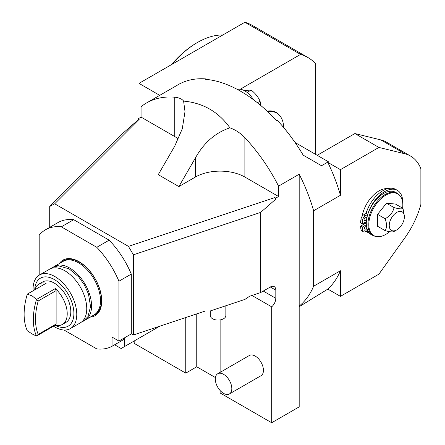<?xml version="1.0" encoding="UTF-8"?>
<svg xmlns="http://www.w3.org/2000/svg" width="445" height="445" viewBox="0 0 445 445"><rect width="100%" height="100%" fill="white"/><g stroke="black" fill="none" stroke-linecap="round" stroke-linejoin="round"><path stroke-width="0.67" d="M340.442 270.749L313.625 286.23L313.625 210.769L340.442 195.288L340.442 169.667L378.94 147.44L404.861 153.792A63.196 36.49 -60 0 1 410.54 156.061A63.196 36.49 -60 0 1 420.875 168.755L420.875 204.4A63.196 36.49 -60 0 1 404.861 237.853L378.94 274.142L340.442 296.37L340.442 270.749A126.397 72.974 60 0 1 327.809 289.072L340.442 296.37M387.751 188.663A24.308 14.034 120 0 0 362.135 216.331M361.98 223.791A24.308 14.034 120 0 0 362.252 225.187M365.968 231.3A24.308 14.034 120 0 0 366.786 231.839L368.744 232.969M340.442 169.667L327.809 162.375A126.397 72.974 60 0 1 340.442 195.288M327.809 162.375L328.493 161.98A126.397 72.974 60 0 0 328.388 161.758L321.512 165.724L303.178 155.138A126.397 72.974 -120 0 0 277.19 120.172L276.501 120.573A126.397 72.974 60 0 0 205 79.288L205.69 78.893A126.397 72.974 -120 0 0 179.702 83.855L179.797 83.91M260.687 212.376L133.417 254.801L133.417 334.979L205.518 310.949L210.129 310.999L245 299.374L249.612 296.248L260.687 292.554L260.687 212.376L275.616 199.299L275.616 198.203L278.564 196.501L244.878 177.049A34.999 20.209 0 0 0 195.377 177.049L178.879 186.577L195.377 157.997C203.96 142.667 215.475 132.61 229.92 127.832C218.562 111.851 203.12 102.94 183.607 101.093C181.96 98.929 179.012 97.633 174.752 97.205A126.397 72.974 -120 0 0 146.616 102.917A126.397 72.974 -120 0 0 141.065 106.744L141.065 117.113L138.117 118.815L139.279 119.204L138.117 119.911L138.117 118.815M229.92 127.832C235.566 129.873 240.55 133.161 244.878 137.694A126.397 72.974 -120 0 1 278.564 186.127L299.19 174.218A126.397 72.974 60 0 1 313.625 210.769M313.625 286.23A126.397 72.974 60 0 1 299.19 306.104L299.19 174.218M299.19 306.104L299.19 406.875L271.689 422.75L271.689 306.844L251.97 295.463M260.687 292.554L270.315 286.997A7.776 4.489 -60 0 1 274.203 286.613A7.776 4.489 -60 0 1 275.817 290.173L275.817 298.317A7.776 4.489 -60 0 1 271.689 306.844M278.564 196.501L278.564 186.127M327.837 289.094L299.19 306.727M295.063 142.517L328.388 161.758M378.94 147.44L354.876 133.55L380.803 139.902A63.196 36.49 -60 0 1 386.477 142.166L410.54 156.061M317.202 155.299L354.876 133.55M267.812 111.784A33.509 19.346 -60 0 1 279.627 115.461A33.509 19.346 -60 0 1 283.682 127.565M240.205 89.245L300.564 54.401A97.227 56.137 120 0 1 307.929 57.522L252.243 25.371A97.227 56.137 120 0 0 244.878 22.25L300.564 54.401M315.689 154.426L315.689 63.741A97.227 56.137 120 0 0 307.929 57.522M267.145 111.155A33.77 19.497 -60 0 1 279.093 114.855L279.627 115.461M159.733 95.347L139.001 83.376L244.878 22.25M139.001 83.376L139.001 118.303M172.093 64.269A77.78 44.906 -60 0 1 197.441 42.492L197.441 42.492A77.78 44.906 -60 0 1 222.784 35.005M196.751 42.892L197.441 42.492L196.751 42.892A76.807 44.344 -60 0 0 171.575 64.57M205.69 79.343L205.69 78.893M253.433 99.68A17.989 10.385 60 0 0 244.878 90.919A17.989 10.385 -120 0 0 237.341 89.423M260.837 105.548L260.069 101.193L257.405 102.734M260.069 101.193C258.15 96.877 255.174 93.172 251.13 90.074L247.081 92.415M251.13 90.074L244.099 90.496M275.616 198.203L274.949 197.53L128.438 246.369L54.691 203.788L49.712 206.469L123.187 132.994L138.117 119.911M185.754 317.535L185.754 373.132L134.19 343.368L134.19 340.981M54.691 203.788L139.279 119.204M178.401 139.04A34.999 20.209 0 0 0 174.752 136.565L141.065 117.113M178.879 186.577L158.253 174.668L174.752 146.088L182.278 128.8L185.003 111.595L183.607 101.093M128.438 246.369L133.417 254.801M274.949 197.53L275.616 199.299M271.689 422.75L220.125 392.98L220.125 390.526M220.125 372.365L220.125 319.911M229.398 393.953L261.02 375.697A11.665 6.736 -120 0 0 262.811 366.346A11.665 6.736 -120 0 0 255.191 356.067A11.665 6.736 -120 0 0 249.356 355.488L217.733 373.744A11.665 6.736 60 0 1 223.562 374.323A11.665 6.736 -120 0 1 231.189 384.608A11.665 6.736 -120 0 1 229.398 393.953A11.665 6.736 -120 0 1 223.562 393.374A11.665 6.736 60 0 1 215.942 383.095A11.665 6.736 60 0 1 217.733 373.744M185.754 373.132L196.751 366.786L215.43 377.566M196.751 313.87L196.751 366.786M49.712 227.351L49.712 206.469M133.417 334.979L131.303 333.756M114.643 344.78L121.129 348.524L124.567 346.538L124.567 337.805M159.838 326.174L124.567 346.538M225.843 305.76L225.843 315.577A7.776 4.489 180 0 1 221.043 319.727A7.776 4.489 180 0 1 212.565 318.753A7.776 4.489 0 0 1 210.285 315.577L210.285 310.944M124.428 337.883L124.428 339.129L112.051 346.277L112.051 337.093L118.926 341.059L131.303 333.917L131.303 274.076A67.089 38.732 -120 0 0 109.153 240.155L73.698 219.685A67.089 38.732 -120 0 0 57.883 222.628L45.507 229.776A67.089 38.732 -120 0 0 39.177 235.177L39.177 275.199M73.698 219.685L61.321 226.828A67.089 38.732 -120 0 0 45.507 229.776M109.153 240.155L96.782 247.303L61.321 226.828M131.303 274.076L118.926 281.223A67.089 38.732 -120 0 0 96.782 247.303M118.926 341.059L118.926 281.223M64.052 330.023L96.782 348.913A67.089 38.732 -120 0 0 112.051 346.277M59.307 263.574A32.084 18.523 60 0 1 79.054 261.677A32.084 18.523 60 0 1 100.993 293.867A32.084 18.523 60 0 1 90.224 317.124M84.65 320.322A30.916 17.85 -120 0 0 85.162 320.05L94.101 314.888A30.916 17.85 -120 0 0 100.503 300.731A30.916 17.85 -120 0 0 78.637 262.867A30.916 17.85 -120 0 0 63.179 261.337L54.245 266.494A30.916 17.85 -120 0 0 53.75 266.8M85.162 320.05A30.916 17.85 -120 0 0 91.564 305.893A30.916 17.85 -120 0 0 78.07 274.776A30.916 17.85 -120 0 0 54.245 266.494M39.449 275.032L49.428 269.275A30.916 17.85 60 0 1 73.258 277.558A30.916 17.85 60 0 1 86.753 308.674A30.916 17.85 60 0 1 80.35 322.825L70.371 328.588A30.916 17.85 -120 0 0 76.774 314.431A30.916 17.85 -120 0 0 54.907 276.567A30.916 17.85 -120 0 0 39.449 275.032A30.916 17.85 -120 0 0 33.047 289.189A30.916 17.85 -120 0 0 33.091 290.796M53.539 326.213A30.916 17.85 -120 0 0 54.907 327.058A30.916 17.85 -120 0 0 70.371 328.588M55.174 325.267A27.712 15.998 -120 0 0 73.892 312.969A27.712 15.998 -120 0 0 54.301 279.538A27.712 15.998 -120 0 0 34.727 289.851M55.33 288.588L56.126 290.635L38.214 300.97L36.496 299.463L55.33 288.588A23.335 13.472 60 0 1 62.395 324.433L65.971 322.369A23.335 13.472 -120 0 0 69.548 303.674A23.335 13.472 -120 0 0 54.301 283.109A23.335 13.472 -120 0 0 42.637 281.952L39.06 284.016A23.335 13.472 60 0 1 46.124 283.27L27.29 294.145L32.168 295.886L36.496 299.463A58.334 33.681 120 0 0 36.496 336.053L32.168 333.995L27.29 330.741A58.334 33.681 -60 0 1 27.29 294.145M62.395 324.433A23.335 13.472 60 0 1 55.33 325.178L36.496 336.053L38.214 334.39A56.393 32.557 120 0 1 38.214 300.97M34.882 289.762A23.335 13.472 60 0 1 39.06 284.016M56.126 290.635L56.126 324.049L38.214 334.39M56.126 324.049L55.33 325.178M364.917 217.711A24.308 14.034 120 0 0 364.811 218.362A1.947 1.124 120 0 1 364.06 219.34M368.226 207.809A24.308 14.034 120 0 0 365.935 213.533L366.101 213.439A25.688 14.83 -60 0 1 368.226 207.809A25.688 14.83 -60 0 1 395.755 189.425L397.407 190.377A25.688 14.83 -60 0 1 402.714 202.859M366.357 221.549L362.224 223.935A29.926 17.277 -60 0 1 362.72 219.763A3.888 2.247 -60 0 1 365.395 215.753L367.754 214.39L366.101 213.439M367.754 214.39A25.688 14.83 -60 0 1 397.407 190.377M373.233 235.555A25.688 14.83 -60 0 1 371.72 234.865A25.688 14.83 -60 0 1 369.428 232.958M371.72 234.865L370.073 233.914A25.688 14.83 -60 0 1 368.226 232.49A25.688 14.83 -60 0 1 366.875 230.771M364.505 222.617A24.308 14.034 120 0 0 364.555 223.857L365.317 223.418L366.296 223.985M366.763 230.838A24.308 14.034 120 0 0 368.226 232.49M365.084 227.089L365.084 227.089A1.947 1.124 -60 0 1 365.084 227.089A1.947 1.124 120 0 1 364.06 228.869M366.619 227.022A1.947 1.124 120 0 0 366.368 226.766A1.947 1.124 120 0 0 365.395 226.867A1.947 1.124 120 0 0 364.127 228.58A1.947 1.124 120 0 0 364.427 230.137A1.947 1.124 120 0 0 365.395 230.043A1.947 1.124 120 0 0 366.769 227.718M367.665 230.321L365.395 231.628A3.888 2.247 -60 0 1 363.454 231.823L361.802 230.866A3.888 2.247 -60 0 1 361.067 229.759A29.926 17.277 -60 0 1 360.572 226.155L364.555 223.857M363.454 231.823A3.888 2.247 -60 0 1 362.72 230.71A29.926 17.277 -60 0 1 362.224 227.111L366.335 224.736M362.224 227.111L360.572 226.155M365.317 223.418A23.235 13.417 -60 0 1 365.262 222.183M362.224 223.935L360.572 222.978A29.926 17.277 -60 0 1 361.067 218.807A3.888 2.247 -60 0 1 363.749 214.796L365.935 213.533M365.395 217.338A1.947 1.124 120 0 0 364.127 219.051A1.947 1.124 120 0 0 364.427 220.609A1.947 1.124 120 0 0 365.395 220.514A1.947 1.124 120 0 0 366.669 218.801A1.947 1.124 120 0 0 366.368 217.243A1.947 1.124 120 0 0 365.395 217.338M365.089 217.561A1.947 1.124 -60 0 1 364.811 218.362M397.279 193.314L395.627 192.357A24.308 14.034 120 0 0 376.898 198.87A24.308 14.034 120 0 0 366.291 223.334A24.308 14.034 120 0 0 371.325 234.459L372.971 235.411A24.308 14.034 -60 0 1 367.937 224.286A24.308 14.034 120 0 1 378.55 199.822A24.308 14.034 120 0 1 397.279 193.314A24.308 14.034 120 0 1 399.365 195.021L399.899 195.628A24.047 13.884 120 0 0 380.831 198.865A24.047 13.884 120 0 0 368.81 224.575A24.047 13.884 -60 0 0 376.286 236.523L375.497 236.362A24.308 14.034 -60 0 1 372.971 235.411M399.899 195.628A24.047 13.884 120 0 1 402.82 204.945A24.047 13.884 -60 0 1 402.603 208.177M389.659 231.667A24.047 13.884 -60 0 1 376.286 236.523M404.383 216.737L403.003 208.405L395.438 204.038L386.499 203.237L377.566 214.357L377.566 226.277L385.125 230.638C389.965 231.979 392.941 232.245 394.064 231.439L396.812 229.854A10.708 6.18 120 0 0 404.383 216.737A10.708 6.18 120 0 0 396.812 212.371A10.708 6.18 120 0 0 389.242 225.482A10.708 6.18 120 0 0 396.812 229.854L394.064 231.439M377.566 214.357L385.125 218.723C386.983 223.768 386.983 227.74 385.125 230.638M386.499 203.237L394.064 207.604C392.941 212.382 389.965 216.092 385.125 218.723M403.003 208.405C401.88 209.211 398.898 208.944 394.064 207.604M404.861 153.792L380.803 139.902M275.817 290.173L270.315 286.997M275.817 298.317L263.262 291.069M61.822 262.122A31.211 18.017 60 0 1 79.41 262.183A31.211 18.017 -120 0 1 100.325 291.625A31.211 18.017 -120 0 1 92.738 315.672M174.752 97.205L174.752 136.565M244.878 177.049L244.878 137.694M195.377 177.049L195.377 157.997M362.72 219.763L361.067 218.807M365.395 215.753L363.749 214.796M362.72 230.71L361.067 229.759M146.616 102.917L179.669 83.832M50.713 268.647L52.465 267.434L58.39 265.804L69.175 268.875L78.682 276.901L84.344 284.845L88.488 294.028L90.558 306.605L87.915 316.668L83.337 321.19L81.53 322.03"/></g></svg>
